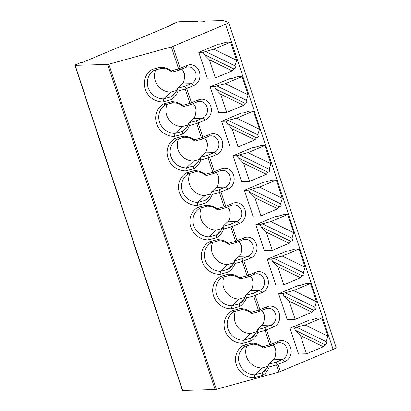 <?xml version="1.0" encoding="UTF-8"?>
<svg xmlns="http://www.w3.org/2000/svg" width="411" height="411" viewBox="0 0 411 411"><rect width="100%" height="100%" fill="white"/><g stroke="black" fill="none" stroke-linecap="round" stroke-linejoin="round"><path stroke-width="0.62" d="M225.608 24.264A6.299 0.966 -18.3 0 0 228.598 22.369A6.299 0.966 -18.3 0 0 228.403 22.22L223.26 20.601A6.299 0.966 -18.3 0 0 222.659 20.55L205.772 21.007A2.101 0.324 -18.3 0 0 204.56 21.238L203.43 21.552A2.101 0.324 161.7 0 1 202.217 21.783L197.563 21.911A2.101 0.324 161.7 0 1 197.295 21.845A2.101 0.324 161.7 0 1 197.362 21.716L197.665 21.429A2.101 0.324 -18.3 0 0 197.732 21.3A2.101 0.324 -18.3 0 0 197.47 21.233L178.939 21.737A2.101 0.324 -18.3 0 0 176.211 22.492L171.022 24.67L172.517 24.629L82.565 62.415L81.07 62.457L75.876 64.635A2.101 0.324 -18.3 0 0 74.879 65.267A2.101 0.324 -18.3 0 0 75.146 65.334L107.62 64.455A2.101 0.324 -18.3 0 0 108.833 64.219L171.346 46.941A2.101 0.324 -18.3 0 0 172.861 46.422L225.608 24.264L333.126 349.381A6.299 0.966 -18.3 0 0 336.121 347.485L228.598 22.369M171.022 24.67L171.192 25.189M74.879 65.267L182.402 390.383A2.101 0.324 -18.3 0 0 182.664 390.45L215.143 389.566A2.101 0.324 -18.3 0 0 216.356 389.335L278.863 372.058A2.101 0.324 -18.3 0 0 280.379 371.534L333.126 349.381M243.482 345.281L251.373 343.098A17.853 16.779 46.3 0 1 262.537 346.73L270.628 344.552L278.391 341.233A10.763 9.474 -91.6 0 1 290.598 347.608A10.763 9.474 -91.6 0 1 285.07 361.433L276.505 364.917L269.215 366.931A17.853 16.779 46.3 0 1 262.126 375.608L254.234 377.791A17.853 16.779 46.3 0 1 236.412 364.973A17.853 16.779 46.3 0 1 243.482 345.281L245.413 346.196L252.816 344.146L251.373 343.098M171.346 46.941L178.595 68.863L171.305 70.877A17.853 16.779 46.3 0 0 160.141 67.245L152.25 69.423A17.853 16.779 46.3 0 0 145.181 89.12A17.853 16.779 46.3 0 0 163.003 101.933L170.894 99.755A17.853 16.779 46.3 0 0 177.989 91.072L185.274 89.059L189.995 103.346L182.71 105.36A17.853 16.779 46.3 0 0 171.546 101.723L163.655 103.906A17.853 16.779 46.3 0 0 156.586 123.603A17.853 16.779 46.3 0 0 174.408 136.416L182.299 134.238A17.853 16.779 46.3 0 0 189.389 125.555L196.679 123.541L201.4 137.829L194.115 139.843A17.853 16.779 46.3 0 0 182.946 136.205L175.06 138.389A17.853 16.779 46.3 0 0 167.991 158.081A17.853 16.779 46.3 0 0 185.813 170.899L193.699 168.721A17.853 16.779 46.3 0 0 200.794 160.038L208.079 158.024L212.806 172.307L205.521 174.321A17.853 16.779 46.3 0 0 194.352 170.688L186.46 172.872A17.853 16.779 46.3 0 0 179.396 192.564A17.853 16.779 46.3 0 0 197.213 205.382L205.104 203.198A17.853 16.779 46.3 0 0 212.199 194.521L219.484 192.507L224.211 206.79L216.921 208.803A17.853 16.779 46.3 0 0 205.757 205.171L197.866 207.35A17.853 16.779 46.3 0 0 190.796 227.047A17.853 16.779 46.3 0 0 208.618 239.865L216.51 237.681A17.853 16.779 46.3 0 0 223.599 228.999L230.89 226.985L235.611 241.272L228.326 243.286A17.853 16.779 46.3 0 0 217.162 239.654L209.271 241.832A17.853 16.779 46.3 0 0 202.202 261.53A17.853 16.779 46.3 0 0 220.024 274.343L227.915 272.164A17.853 16.779 46.3 0 0 235.005 263.482L242.29 261.468L247.016 275.755L239.731 277.769A17.853 16.779 46.3 0 0 228.562 274.137L220.671 276.315A17.853 16.779 46.3 0 0 213.607 296.012A17.853 16.779 46.3 0 0 231.424 308.825L239.315 306.647A17.853 16.779 46.3 0 0 246.41 297.965L253.695 295.951L258.421 310.238L251.131 312.252A17.853 16.779 46.3 0 0 239.967 308.615L232.076 310.798A17.853 16.779 46.3 0 0 225.012 330.49A17.853 16.779 46.3 0 0 242.829 343.308L250.72 341.13A17.853 16.779 46.3 0 0 257.815 332.448L265.1 330.434L269.822 344.716M252.816 344.146A15.752 14.806 46.3 0 1 263.23 347.989L262.537 346.73M263.23 347.989L270.715 345.918L270.628 344.552M178.595 68.863L187.159 65.38A10.763 9.474 -91.6 0 1 199.366 71.755A10.763 9.474 -91.6 0 1 193.838 85.575L185.274 89.059M189.995 103.346L198.564 99.863A10.763 9.474 -91.6 0 1 210.771 106.238A10.763 9.474 -91.6 0 1 205.243 120.058L196.679 123.541M201.4 137.829L209.964 134.346A10.763 9.474 -91.6 0 1 222.171 140.716A10.763 9.474 -91.6 0 1 216.648 154.541L208.079 158.024M212.806 172.307L221.37 168.823A10.763 9.474 -91.6 0 1 233.576 175.199A10.763 9.474 -91.6 0 1 228.048 189.024L219.484 192.507M224.211 206.79L232.775 203.306A10.763 9.474 -91.6 0 1 244.982 209.682A10.763 9.474 -91.6 0 1 239.454 223.502L230.89 226.985M235.611 241.272L244.18 237.789A10.763 9.474 -91.6 0 1 256.382 244.165A10.763 9.474 -91.6 0 1 250.859 257.985L242.29 261.468M247.016 275.755L255.58 272.272A10.763 9.474 -91.6 0 1 267.787 278.648A10.763 9.474 -91.6 0 1 262.259 292.468L253.695 295.951M258.421 310.238L266.986 306.755A10.763 9.474 -91.6 0 1 279.192 313.125A10.763 9.474 -91.6 0 1 273.664 326.951L265.1 330.434M179.396 68.699L179.484 70.065L185.818 67.404A8.662 7.624 -91.6 0 1 188.269 66.87A8.662 7.624 -91.6 0 1 195.985 73.908A8.662 7.624 -91.6 0 1 191.192 83.659L184.858 86.32L186.024 88.745M243.564 105.355L245.1 103.341L247.109 102.498L246.389 100.32L216.71 85.868L225.228 83.659L248.08 94.792L242.064 76.59L237.697 76.708L231.532 78.614L229.657 78.665L210.211 86.834L218.75 112.645L226.723 112.429L243.564 105.355L220.702 94.222L226.723 112.429M254.969 139.838L256.505 137.824L258.514 136.976L257.795 134.803L228.115 120.351L236.628 118.142L259.485 129.275L253.464 111.073L249.097 111.191L242.937 113.097L241.057 113.148L221.616 121.317L230.155 147.128L238.128 146.912L254.969 139.838L232.107 128.705L238.128 146.912M266.374 174.321L267.91 172.301L269.914 171.459L269.195 169.286L239.521 154.829L248.033 152.625L270.89 163.758L264.869 145.556L260.502 145.674L254.337 147.58L252.462 147.631L233.022 155.8L241.555 181.611L249.534 181.395L266.374 174.321L243.512 163.188L249.534 181.395M277.774 208.803L279.31 206.784L281.319 205.942L280.6 203.769L250.921 189.312L259.439 187.108L282.295 198.241L276.274 180.033L271.907 180.152L265.742 182.063L263.867 182.114L244.427 190.278L252.96 216.094L260.939 215.873L277.774 208.803L254.918 197.67L260.939 215.873M289.18 243.281L290.716 241.267L292.724 240.425L292.005 238.246L262.326 223.795L270.839 221.591L293.695 232.718L287.674 214.516L283.307 214.634L277.148 216.546L275.272 216.597L255.827 224.76L264.365 250.571L272.339 250.356L289.18 243.281L266.318 232.148L272.339 250.356M300.585 277.764L302.121 275.75L304.13 274.908L303.41 272.729L273.731 258.278L282.244 256.068L305.101 267.201L299.08 248.999L294.713 249.117L288.548 251.023L286.673 251.075L267.232 259.243L275.771 285.054L283.744 284.838L300.585 277.764L277.723 266.631L283.744 284.838M311.985 312.247L313.521 310.233L315.53 309.385L314.811 307.212L285.131 292.76L293.649 290.551L316.506 301.684L310.485 283.482L306.118 283.6L299.953 285.506L298.078 285.558L278.637 293.726L287.171 319.537L295.149 319.321L311.985 312.247L289.128 301.114L295.149 319.321M230.658 42.107L213.823 49.181L236.679 60.309L230.658 42.107L226.291 42.225L220.126 44.136L218.251 44.188L198.811 52.351L207.344 78.162L215.323 77.946L232.158 70.872L209.302 59.739L215.323 77.946M323.39 346.73L324.926 344.711L326.935 343.868L326.216 341.695L296.537 327.238L305.054 325.034L327.906 336.167L321.89 317.965L317.523 318.083L311.358 319.989L309.483 320.041L290.038 328.209L298.576 354.02L306.549 353.804L323.39 346.73L300.528 335.597L306.549 353.804M236.679 60.309L234.984 65.837L235.703 68.015L233.695 68.858L232.158 70.872M198.811 52.351L203.296 52.228L213.823 49.181M205.305 51.385L234.984 65.837M233.695 68.858L204.015 54.401L203.296 52.228M209.302 59.739L204.015 54.401M248.08 94.792L246.389 100.32M245.1 103.341L215.415 88.884L214.701 86.711L216.71 85.868M242.064 76.59L225.228 83.659M210.211 86.834L214.701 86.711M220.702 94.222L215.415 88.884M259.485 129.275L257.795 134.803M256.505 137.824L226.821 123.367L226.101 121.194L228.115 120.351M253.464 111.073L236.628 118.142M221.616 121.317L226.101 121.194M232.107 128.705L226.821 123.367M270.89 163.758L269.195 169.286M267.91 172.301L238.226 157.85L237.507 155.677L239.521 154.829M264.869 145.556L248.033 152.625M233.022 155.8L237.507 155.677M243.512 163.188L238.226 157.85M282.295 198.241L280.6 203.769M279.31 206.784L249.631 192.327L248.912 190.159L250.921 189.312M276.274 180.033L259.439 187.108M244.427 190.278L248.912 190.159M254.918 197.67L249.631 192.327M293.695 232.718L292.005 238.246M290.716 241.267L261.031 226.81L260.317 224.637L262.326 223.795M287.674 214.516L270.839 221.591M255.827 224.76L260.317 224.637M266.318 232.148L261.031 226.81M305.101 267.201L303.41 272.729M302.121 275.75L272.436 261.293L271.717 259.12L273.731 258.278M299.08 248.999L282.244 256.068M267.232 259.243L271.717 259.12M277.723 266.631L272.436 261.293M316.506 301.684L314.811 307.212M313.521 310.233L283.842 295.776L283.122 293.603L285.131 292.76M310.485 283.482L293.649 290.551M278.637 293.726L283.122 293.603M289.128 301.114L283.842 295.776M270.715 345.918L277.045 343.262A8.662 7.624 -91.6 0 1 279.501 342.728A8.662 7.624 -91.6 0 1 287.217 349.761A8.662 7.624 -91.6 0 1 282.424 359.517L276.089 362.178L277.255 364.598M276.089 362.178L268.604 364.244L269.215 366.931M285.07 361.433L282.424 359.517L273.3 359.764L268.604 364.244A15.752 14.806 46.3 0 1 264.715 370.85A15.752 14.806 46.3 0 1 262.264 372.715L262.126 375.608M245.413 346.19A15.752 14.806 -133.7 0 0 242.963 348.06A15.752 14.806 -133.7 0 0 239.962 364.968A15.752 14.806 -133.7 0 0 254.861 374.765L262.264 372.715L266.693 368.492M273.3 359.764C274.882 358.726 275.73 355.726 275.843 350.753L274.548 346.827L273.104 344.916M254.234 377.791L254.861 374.765L261.987 367.963L267.874 366.335M246.934 345.774A15.752 14.806 -133.7 0 0 261.987 367.963M275.843 350.753A8.662 7.624 88.4 0 0 274.548 346.827M259.223 310.069L259.31 311.44L265.645 308.779A8.662 7.624 -91.6 0 1 268.095 308.245A8.662 7.624 -91.6 0 1 275.812 315.283A8.662 7.624 -91.6 0 1 271.019 325.034L264.684 327.695L265.85 330.115M264.684 327.695L257.199 329.761L257.815 332.448M273.664 326.951L271.019 325.034L261.894 325.281L257.199 329.761A15.752 14.806 46.3 0 1 253.31 336.368A15.752 14.806 46.3 0 1 250.864 338.238L250.72 341.13M232.076 310.798L234.008 311.713A15.752 14.806 -133.7 0 0 231.563 313.578A15.752 14.806 -133.7 0 0 228.562 330.485A15.752 14.806 -133.7 0 0 243.456 340.282L250.864 338.238L255.288 334.009M234.008 311.713L241.411 309.663A15.752 14.806 46.3 0 1 251.825 313.506L251.131 312.252M261.894 325.281C263.477 324.248 264.324 321.243 264.443 316.27L263.143 312.345L261.699 310.433M242.829 343.308L243.456 340.282L250.587 333.48L256.469 331.852M241.411 309.663L239.967 308.615M259.31 311.44L251.825 313.506M264.443 316.27A8.662 7.624 88.4 0 0 263.143 312.345M235.529 311.291A15.752 14.806 -133.7 0 0 250.587 333.48M247.818 275.586L247.905 276.957L254.239 274.296A8.662 7.624 -91.6 0 1 256.69 273.762A8.662 7.624 -91.6 0 1 264.407 280.8A8.662 7.624 -91.6 0 1 259.613 290.551L253.284 293.213L254.45 295.632M253.284 293.213L245.799 295.283L246.41 297.965M262.259 292.468L259.613 290.551L250.494 290.798L245.799 295.283A15.752 14.806 46.3 0 1 241.904 301.885A15.752 14.806 46.3 0 1 239.459 303.755L239.315 306.647M220.671 276.315L222.603 277.23A15.752 14.806 -133.7 0 0 220.157 279.095A15.752 14.806 -133.7 0 0 217.157 296.002A15.752 14.806 -133.7 0 0 232.056 305.799L239.459 303.755L243.887 299.527M222.603 277.23L230.011 275.185A15.752 14.806 46.3 0 1 240.42 279.023L239.731 277.769M250.494 290.798C252.077 289.765 252.924 286.76 253.037 281.787L251.738 277.862L250.299 275.951M231.424 308.825L232.056 305.799L239.181 298.997L245.064 297.374M230.011 275.185L228.562 274.137M247.905 276.957L240.42 279.023M253.037 281.787A8.662 7.624 88.4 0 0 251.738 277.862M224.123 276.808A15.752 14.806 -133.7 0 0 239.181 298.997M236.412 241.108L236.5 242.475L242.834 239.813A8.662 7.624 -91.6 0 1 245.29 239.279A8.662 7.624 -91.6 0 1 253.006 246.317A8.662 7.624 -91.6 0 1 248.213 256.068L241.879 258.73L243.045 261.155M241.879 258.73L234.393 260.8L235.005 263.482M250.859 257.985L248.213 256.068L239.089 256.315L234.393 260.8A15.752 14.806 46.3 0 1 230.504 267.407A15.752 14.806 46.3 0 1 228.054 269.272L227.915 272.164M209.271 241.832L211.203 242.747A15.752 14.806 -133.7 0 0 208.752 244.612A15.752 14.806 -133.7 0 0 205.752 261.519A15.752 14.806 -133.7 0 0 220.65 271.317L228.054 269.272L232.482 265.049M211.203 242.747L218.606 240.702A15.752 14.806 46.3 0 1 229.014 244.545L228.326 243.286M239.089 256.315C240.671 255.282 241.519 252.277 241.632 247.304L240.337 243.384L238.894 241.468M220.024 274.343L220.65 271.317L227.776 264.514L233.659 262.891M218.606 240.702L217.162 239.654M236.5 242.475L229.014 244.545M241.632 247.304A8.662 7.624 88.4 0 0 240.337 243.384M212.723 242.326A15.752 14.806 -133.7 0 0 227.776 264.514M225.012 206.625L225.1 207.992L231.434 205.33A8.662 7.624 -91.6 0 1 233.885 204.801A8.662 7.624 -91.6 0 1 241.601 211.835A8.662 7.624 -91.6 0 1 236.808 221.586L230.473 224.247L231.64 226.672M230.473 224.247L222.988 226.317L223.599 228.999M239.454 223.502L236.808 221.586L227.684 221.837L222.988 226.317A15.752 14.806 46.3 0 1 219.099 232.924A15.752 14.806 46.3 0 1 216.648 234.789L216.51 237.681M197.866 207.35L199.797 208.264A15.752 14.806 -133.7 0 0 197.347 210.134A15.752 14.806 -133.7 0 0 194.346 227.036A15.752 14.806 -133.7 0 0 209.245 236.834L216.648 234.789L221.077 230.566M199.797 208.264L207.201 206.219A15.752 14.806 46.3 0 1 217.614 210.062L216.921 208.803M227.684 221.837C229.266 220.799 230.114 217.794 230.227 212.826L228.932 208.901L227.489 206.99M208.618 239.865L209.245 236.834L216.371 230.037L222.259 228.408M207.201 206.219L205.757 205.171M225.1 207.992L217.614 210.062M230.227 212.826A8.662 7.624 88.4 0 0 228.932 208.901M201.318 207.843A15.752 14.806 -133.7 0 0 216.371 230.037M213.607 172.142L213.694 173.509L220.029 170.853A8.662 7.624 -91.6 0 1 222.479 170.318A8.662 7.624 -91.6 0 1 230.196 177.352A8.662 7.624 -91.6 0 1 225.403 187.108L219.068 189.769L220.234 192.189M219.068 189.769L211.583 191.834L212.199 194.521M228.048 189.024L225.403 187.108L216.278 187.354L211.583 191.834A15.752 14.806 46.3 0 1 207.694 198.441A15.752 14.806 46.3 0 1 205.248 200.306L205.104 203.198M186.46 172.872L188.392 173.781A15.752 14.806 -133.7 0 0 185.947 175.651A15.752 14.806 -133.7 0 0 182.946 192.559A15.752 14.806 -133.7 0 0 197.845 202.356L205.248 200.306L209.672 196.083M188.392 173.781L195.795 171.736A15.752 14.806 46.3 0 1 206.209 175.579L205.521 174.321M216.278 187.354C217.861 186.317 218.714 183.316 218.827 178.343L217.527 174.418L216.083 172.507M197.213 205.382L197.845 202.356L204.971 195.554L210.853 193.925M195.795 171.736L194.352 170.688M213.694 173.509L206.209 175.579M218.827 178.343A8.662 7.624 88.4 0 0 217.527 174.418M189.913 173.365A15.752 14.806 -133.7 0 0 204.971 195.554M202.202 137.659L202.289 139.031L208.624 136.37A8.662 7.624 -91.6 0 1 211.079 135.835A8.662 7.624 -91.6 0 1 218.791 142.874A8.662 7.624 -91.6 0 1 214.003 152.625L207.668 155.286L208.834 157.706M207.668 155.286L200.183 157.351L200.794 160.038M216.648 154.541L214.003 152.625L204.878 152.871L200.183 157.351A15.752 14.806 46.3 0 1 196.294 163.958A15.752 14.806 46.3 0 1 193.843 165.828L193.699 168.721M175.06 138.389L176.987 139.303A15.752 14.806 -133.7 0 0 174.541 141.168A15.752 14.806 -133.7 0 0 171.541 158.076A15.752 14.806 -133.7 0 0 186.44 167.873L193.843 165.828L198.272 161.6M176.987 139.303L184.395 137.253A15.752 14.806 46.3 0 1 194.804 141.096L194.115 139.843M204.878 152.871C206.461 151.839 207.308 148.833 207.421 143.86L206.122 139.935L204.683 138.024M185.813 170.899L186.44 167.873L193.566 161.071L199.448 159.442M184.395 137.253L182.946 136.205M202.289 139.031L194.804 141.096M207.421 143.86A8.662 7.624 88.4 0 0 206.122 139.935M178.508 138.882A15.752 14.806 -133.7 0 0 193.566 161.071M190.802 103.176L190.889 104.548L197.218 101.887A8.662 7.624 -91.6 0 1 199.674 101.353A8.662 7.624 -91.6 0 1 207.391 108.391A8.662 7.624 -91.6 0 1 202.597 118.142L196.263 120.803L197.429 123.223M196.263 120.803L188.777 122.874L189.389 125.555M205.243 120.058L202.597 118.142L193.473 118.389L188.777 122.874A15.752 14.806 46.3 0 1 184.888 129.475A15.752 14.806 46.3 0 1 182.438 131.345L182.299 134.238M163.655 103.906L165.587 104.82A15.752 14.806 -133.7 0 0 163.136 106.685A15.752 14.806 -133.7 0 0 160.136 123.593A15.752 14.806 -133.7 0 0 175.035 133.39L182.438 131.345L186.866 127.117M165.587 104.82L172.99 102.776A15.752 14.806 46.3 0 1 183.404 106.613L182.71 105.36M193.473 118.389C195.055 117.356 195.903 114.35 196.016 109.377L194.722 105.452L193.278 103.541M174.408 136.416L175.035 133.39L182.16 126.588L188.048 124.965M172.99 102.776L171.546 101.723M190.889 104.548L183.404 106.613M196.016 109.377A8.662 7.624 88.4 0 0 194.722 105.452M167.107 104.399A15.752 14.806 -133.7 0 0 182.16 126.588M184.858 86.32L177.372 88.391L177.989 91.072M193.838 85.575L191.192 83.659L182.068 83.906L177.372 88.391A15.752 14.806 46.3 0 1 173.483 94.998A15.752 14.806 46.3 0 1 171.038 96.862L170.894 99.755M152.25 69.423L154.182 70.338A15.752 14.806 -133.7 0 0 151.736 72.202A15.752 14.806 -133.7 0 0 148.736 89.11A15.752 14.806 -133.7 0 0 163.629 98.907L171.038 96.862L175.461 92.639M154.182 70.338L161.585 68.293A15.752 14.806 46.3 0 1 171.998 72.136L171.305 70.877M182.068 83.906C183.65 82.873 184.498 79.868 184.616 74.894L183.316 70.975L181.873 69.058M163.003 101.933L163.629 98.907L170.76 92.105L176.643 90.482M161.585 68.293L160.141 67.245M179.484 70.065L171.998 72.136M184.616 74.894A8.662 7.624 88.4 0 0 183.316 70.975M155.702 69.916A15.752 14.806 -133.7 0 0 170.76 92.105M327.906 336.167L326.216 341.695M324.926 344.711L295.242 330.259L294.528 328.086L296.537 327.238M321.89 317.965L305.054 325.034M290.038 328.209L294.528 328.086M300.528 335.597L295.242 330.259M197.665 21.429L197.825 21.906M75.146 65.334L182.664 390.45M107.62 64.455L215.143 389.566M108.833 64.219L216.356 389.335M276.505 364.917L278.863 372.058M172.861 46.422L180.11 68.339M186.789 88.54L191.511 102.822M198.189 123.017L202.916 137.305M209.595 157.5L214.321 171.788M221 191.983L225.721 206.271M232.405 226.466L237.126 240.748M243.805 260.949L248.532 275.231M255.21 295.427L259.937 309.714M278.016 364.393L280.379 371.534M266.616 329.91L271.337 344.197M187.159 65.38L185.818 67.404M278.391 341.233L277.045 343.262M266.986 306.755L265.645 308.779M255.58 272.272L254.239 274.296M244.18 237.789L242.834 239.813M232.775 203.306L231.434 205.33M221.37 168.823L220.029 170.853M209.964 134.346L208.624 136.37M198.564 99.863L197.218 101.887M197.932 21.901L197.732 21.3"/></g></svg>
